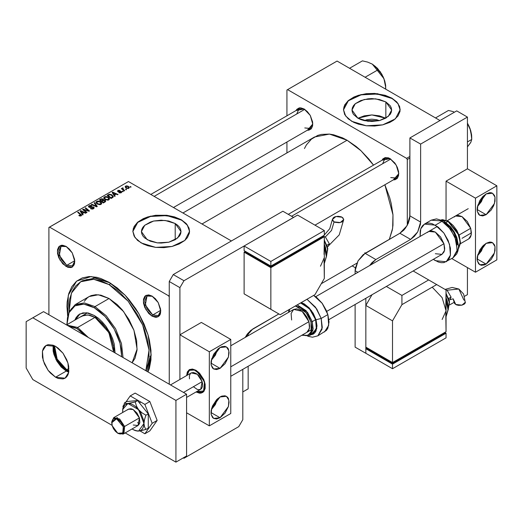 <?xml version="1.0" encoding="UTF-8"?>
<svg xmlns="http://www.w3.org/2000/svg" width="523" height="523" viewBox="0 0 523 523"><rect width="100%" height="100%" fill="white"/><g stroke="black" fill="none" stroke-linecap="round" stroke-linejoin="round"><path stroke-width="0.78" d="M364.263 120.617L379.378 120.617L376.625 119.708L371.82 119.152L367.015 119.708L364.263 120.617M385.673 118.224L371.82 114.962L357.967 118.224L364.237 115.831L371.82 114.962L379.404 115.831L385.673 118.224M385.837 101.946L385.837 118.126L379.404 120.61L371.82 121.48L364.237 120.61L360.811 119.551L357.804 118.126L351.999 110.039L355.339 103.678L364.237 99.468L375.684 98.814L385.837 101.946L390.132 105.659L391.256 107.803L391.642 110.039L391.256 112.268L390.132 114.419L385.837 118.126L385.837 101.946L391.642 110.039L388.301 116.394L379.404 120.61L367.957 121.258L357.804 118.126L353.509 114.419L352.384 112.268L351.999 110.039L352.384 107.803L353.509 105.659L355.339 103.678L360.811 100.521L367.957 98.814L371.82 98.592L379.404 99.468L385.837 101.946M391.877 98.455L377.423 93.983L361.086 94.879L348.344 100.841L343.454 109.882L343.997 106.842L345.611 103.77L348.233 100.939L351.763 98.455L356.058 96.422L360.968 94.905L371.82 93.663L382.673 94.905L391.877 98.147L397.977 103.698L400.187 109.882L399.644 106.842L398.029 103.77L395.408 100.939L391.877 98.455M351.763 121.31L345.611 115.995L343.454 109.732L348.233 100.632L360.968 94.598L377.358 93.669L391.877 98.147L385.19 95.284L374.599 93.427L366.283 93.669L358.451 95.284L353.823 97.069L348.233 100.632L344.677 104.973L343.454 109.732L344.677 114.485L348.233 118.826L353.823 122.389L358.451 124.173L366.283 125.795L374.599 126.03L382.673 124.86L389.818 122.389L393.747 120.12L398.029 115.995L400.049 111.334L399.644 106.535L396.839 102.011L391.877 98.147L398.029 103.462L400.187 109.732L395.408 118.826L382.673 124.86L366.283 125.795L351.763 121.31M147.192 239.724L141.393 231.63L144.727 225.276L153.625 221.059L165.078 220.412L175.225 223.543L175.225 239.724L168.792 242.201L161.208 243.077L157.345 242.855L150.199 241.149L144.727 237.991L142.897 236.01L141.772 233.866L141.393 231.63L141.772 229.401L142.897 227.257L144.727 225.276L150.199 222.118L153.625 221.059L161.208 220.19L168.792 221.059L175.225 223.543L177.689 225.276L179.52 227.257L180.644 229.401L181.03 231.63L180.644 233.866L179.52 236.01L175.225 239.724L175.225 223.543L181.03 231.63L177.689 237.991L168.792 242.201L157.345 242.855L147.192 239.724M181.265 220.052L166.811 215.581L150.48 216.47L137.732 222.438L132.842 231.48L133.385 228.44L134.999 225.367L137.621 222.536L141.151 220.052L145.446 218.013L150.356 216.502L161.208 215.254L172.067 216.502L181.265 219.745L187.365 225.295L189.574 231.48L189.032 228.44L187.417 225.367L184.796 222.536L181.265 220.052M141.151 242.907L134.999 237.592L132.842 231.323L137.621 222.223L150.356 216.195L166.745 215.26L181.265 219.745L174.584 216.882L166.745 215.26L155.677 215.26L147.839 216.882L143.21 218.666L137.621 222.223L134.065 226.57L132.842 231.323L134.065 236.076L137.621 240.423L143.21 243.986L147.839 245.771L155.677 247.386L163.987 247.621L172.067 246.457L179.206 243.986L184.796 240.423L187.417 237.592L189.437 232.931L189.032 228.126L186.227 223.602L181.265 219.745L187.417 225.06L189.574 231.323L184.796 240.423L172.067 246.457L155.677 247.386L141.151 242.907M66.408 246.621L60.89 246.346L58.713 251.628L61.119 259.441L66.735 265.331L66.068 266.488L59.923 260.003L57.373 251.439L59.923 245.81L66.068 246.418L62.74 245.261L61.237 245.32L58.838 246.706L57.543 249.576L57.543 253.492L58.838 257.859L62.74 263.808L67.761 267.279L70.893 267.586L72.213 267.103L74.096 264.932L74.593 263.337L74.593 259.421L72.213 252.903L69.389 249.105L66.068 246.418L72.213 252.903L74.756 261.474L72.213 267.103L66.068 266.488L66.735 265.331L59.321 255.335L61.06 246.241L66.408 246.621M152.389 296.266L146.871 295.985L144.694 301.268L147.1 309.086L152.716 314.977L152.049 316.134L145.904 309.642L143.354 301.078L145.904 295.449L152.049 296.057L148.722 294.9L145.904 295.449L144.819 296.345L143.524 299.215L143.524 303.131L144.819 307.498L148.722 313.447L152.049 316.134L155.377 317.291L156.88 317.232L159.273 315.846L160.077 314.571L160.574 312.976L160.574 309.06L158.194 302.549L155.377 298.744L152.049 296.057L158.194 302.549L160.738 311.113L158.194 316.742L152.049 316.134L152.716 314.977L145.302 304.974L147.041 295.881L152.389 296.266M74.737 260.716L66.735 265.331L74.737 260.716M160.718 310.355L152.716 314.977L160.718 310.355M288.265 214.352L385.072 158.462L390.413 158.842L384.954 158.528L382.718 163.653M382.038 160.215L390.073 158.639L388.38 157.848L385.242 157.541L382.849 158.927L382.038 160.215M150.801 194.432L299.084 108.817L304.432 109.202L298.973 108.889L296.737 114.014M296.051 110.569L304.092 108.993L300.764 107.836L299.261 107.901L296.861 109.281L296.051 110.569M80.692 281.786L93.709 279.256L109.059 284.597L111.02 283.466L109.059 284.597L101.233 280.969L93.709 279.256L86.772 279.537L80.692 281.786L75.704 285.924L71.997 291.795L69.709 299.163L69.134 303.327L69.075 311.63L71.396 293.213L80.692 281.786L82.699 280.629L95.258 278.059L110.072 282.878L94.604 278.014L81.712 281.237M67.65 315.944L68.291 295.149L76.652 281.132L91.159 276.556L109.059 282.276L100.841 278.471L96.827 277.314L89.204 276.556L82.333 277.89L76.495 281.263L71.906 286.539L68.748 293.527L67.14 301.948L66.937 306.596L67.65 315.944M182.887 212.959L314.46 136.993L329.425 134.084L347.082 140.223L356.085 146.447L360.471 150.251L368.826 159.07L373.533 165.124L360.948 150.696L347.082 140.223L201.996 223.988L347.082 140.223L342.558 137.869L333.687 134.784L329.425 134.084L321.449 134.404L317.814 135.418L311.42 139.111L306.393 144.891L304.458 148.499M389.282 239.39L392.629 228.25L392.995 214.829L384.882 184.776L389.707 197.72L391.23 203.519L392.995 214.783L392.995 225.223L392.328 230.009L389.282 239.39M48.881 227.466L48.881 314.702L48.881 227.466L128.449 181.527L231.414 240.972L128.449 181.527L49.554 227.08L168.563 295.789L49.554 227.08L48.881 227.466M247.457 389.21L242.777 391.91L248.131 388.824L248.131 366.277L248.131 388.824L242.777 391.91L247.457 389.21M248.131 335.707L248.131 333.027L248.131 335.707M169.23 296.946L169.23 384.189L169.23 281.505L179.932 287.683L179.932 379.443L179.932 334.779L201.322 322.423L179.932 334.779L209.35 351.763L230.741 339.407L201.322 322.423L230.741 339.407L209.35 351.763L209.35 425.879L186.613 412.752L209.35 425.879L230.741 413.523L209.35 425.879L209.35 351.763L179.932 334.779L179.932 379.443L179.932 287.683L169.23 281.505L169.23 384.189L169.23 296.946L168.563 295.789L169.23 296.946M169.23 295.403L168.563 295.789L169.23 295.403M123.278 191.457L122.722 191.006L122.225 191.294L122.794 191.738L123.278 191.457L122.722 191.006L122.225 191.294L122.794 191.738L123.278 191.457M126.566 189.561L126.01 189.11L125.507 189.398L126.076 189.842L126.566 189.561L126.01 189.11L125.507 189.398L126.076 189.842L126.566 189.561M108.843 199.864L109.451 198.439L107.777 196.916L105.607 196.511L103.874 197.406L103.842 198.282L104.692 199.289L107.725 200.198L108.843 199.864L109.529 198.851L108.163 197.119L104.463 196.851L103.783 198.06L105.208 199.623L108.843 199.864M115.171 196.138L114.472 195.072L116.132 194.111L117.564 194.759L118.054 194.478L112.733 192.144L112.138 192.484L114.648 196.445L115.171 196.138L114.472 195.072L116.132 194.111L117.564 194.759L118.054 194.478L112.733 192.144L112.138 192.484L114.648 196.445L115.171 196.138M105.156 201.924L105.672 201.329L105.489 200.669L103.521 200.093L103.541 199.538L102.658 198.89L101.318 198.825L99.396 199.845L103.286 203.002L105.692 201.198L105.051 200.302L103.521 200.093L103.024 199.067L101.318 198.825L99.396 199.845L103.286 203.002L105.156 201.924M97.285 206.467L94.65 202.584L94.127 202.885L96.382 206.212L91.76 204.251L91.27 204.539L96.663 206.827L97.285 206.467L94.65 202.584L94.127 202.885L96.382 206.212L91.76 204.251L91.27 204.539L96.663 206.827L97.285 206.467M79.215 215.777L80.745 216.012L81.621 215.11L78.189 212.09L77.692 212.371L80.915 215.156L80.437 215.587L79.261 215.188L78.829 215.509L81.202 215.822L81.64 215.247L78.189 212.09L77.692 212.371L80.915 215.182L79.261 215.188L78.829 215.509L79.215 215.777M87.001 212.403L83.687 209.743L89.002 211.253L89.511 210.952L85.622 207.794L85.131 208.082L88.452 210.749L83.137 209.233L82.627 209.527L86.504 212.691L87.001 212.403L83.687 209.743L89.002 211.253L89.511 210.952L85.622 207.794L85.131 208.082L88.452 210.749L83.137 209.233L82.627 209.527L86.504 212.691L87.001 212.403M83.144 214.633L82.438 213.567L84.098 212.606L85.537 213.253L86.02 212.972L80.705 210.638L80.111 210.978L82.614 214.94L83.144 214.633L82.438 213.567L84.098 212.606L85.537 213.253L86.02 212.972L80.705 210.638L80.111 210.978L82.614 214.94L83.144 214.633M93.545 208.697L94.218 207.886L93.532 206.99L89.256 206.696L89.714 205.997L91.479 206.088L91.675 205.644L90.146 205.382L88.531 206.245L88.609 206.86L89.551 207.409L93.284 207.415L93.434 208.01L92.761 208.494L90.512 208.618L92.649 209.043L94.218 207.834L93.643 207.056L90.08 207.036L89.211 206.539L89.623 206.049L91.819 205.716L89.093 205.722L88.479 206.48L89.028 207.193L93.199 207.363L93.506 207.781L93.035 208.363L90.512 208.618L93.545 208.697M101.063 204.356L101.671 202.931L99.998 201.407L97.827 201.002L96.095 201.898L96.062 202.774L96.912 203.78L99.697 204.709L101.063 204.356L101.75 203.342L100.383 201.61L96.683 201.342L95.997 202.551L97.428 204.114L101.063 204.356M118.904 192.726L120.695 192.948L121.767 191.948L120.761 191.287L118.414 191.385L118.381 190.777L120.12 190.477L118.46 190.307L117.551 190.928L117.832 191.608L121.107 191.948L120.623 192.549L118.904 192.726L121.218 192.719L121.774 192.039L120.519 191.274L118.342 191.346L118.381 190.777L120.12 190.477L117.982 190.522L117.512 191.117L117.93 191.666L121.14 192.065L118.904 192.726M112.452 197.714L113.197 197.06L113.243 196.256L111.268 194.543L109.372 194.281L107.176 195.354L111.066 198.511L113.314 196.641L111.883 194.844L109 194.373L107.176 195.354L111.066 198.511L112.452 197.714M128.815 188.332L129.253 187.241L127.958 186.103L126.278 185.861L125.167 186.6L126.121 188.11L128.227 188.555L129.325 187.58L128.227 186.247L125.67 186.077L125.128 186.816L126.298 188.221L128.815 188.332M124.69 190.647L122.898 189.045L122.748 188.476L123.258 188.228L122.918 187.809L122.284 188.136L122.441 188.829L121.859 188.352L121.369 188.633L124.193 190.934L124.69 190.647L122.728 188.607L122.918 187.809L122.258 188.287L122.441 188.829L121.859 188.352L121.369 188.633L124.193 190.934L124.69 190.647M131.064 186.966L130.508 186.515L130.005 186.803L130.573 187.247L131.064 186.966L130.508 186.515L130.005 186.803L130.573 187.247L131.064 186.966M150.023 356.477L151.016 356.967L150.023 356.477M151.167 354.058L146.891 371.291L151.167 354.058M286.905 90.041L286.905 115.851L286.905 90.041L337.054 61.093L440.02 120.538L337.054 61.093L287.578 89.655L406.587 158.364L287.578 89.655L286.905 90.041M286.905 142.053L286.905 152.899L286.905 142.053M355.392 267.776L352.149 265.906L355.392 267.776M407.254 159.528L407.254 225.302L407.254 159.528L409.934 157.979L407.254 159.528L406.587 158.364L407.254 159.528M409.934 156.436L406.587 158.364L409.934 156.436M307.4 130.22L308.916 130.168L311.316 128.782L312.617 125.912L312.617 121.996L310.237 115.485L307.419 111.68L304.092 108.993L310.237 115.485L312.78 124.049L307.4 130.22M393.381 179.866L394.904 179.807L397.303 178.421L398.598 175.551L398.598 171.636L397.303 167.268L394.904 163.117L390.073 158.639L396.218 165.124L398.768 173.695L393.381 179.866M364.734 252.903L365.727 252.988M398.761 173.296L396.414 178.114L390.74 177.552L396.297 178.18L398.761 173.296M312.774 123.65L310.433 128.475L304.759 127.913L310.316 128.54L312.774 123.65M148.002 371.931L149.369 368.31L150.977 359.889L150.977 350.351L149.369 340.068L147.976 334.772L144.08 324.116L138.843 313.722L135.777 308.747L128.913 299.483L125.18 295.286L117.276 287.957L109.059 282.276L125.18 295.286L138.843 313.722L147.976 334.772L151.18 355.235L148.002 371.931M160.731 310.714L158.391 315.539L152.716 314.977L158.273 315.604L160.731 310.714M74.75 261.075L72.409 265.893L66.735 265.331L72.292 265.959L74.75 261.075M83.137 209.945L83.137 209.233L83.137 209.945M85.543 210.318L85.543 209.88L85.543 210.318M87.282 210.789L87.282 210.364L87.282 210.789M88.452 211.102L88.452 210.749L88.452 211.102M85.622 208.487L85.622 207.794L85.622 208.487M83.687 210.39L83.687 209.743L83.687 210.39M84.641 211.168L84.641 210.468L84.641 211.168M80.705 211.92L80.705 210.638L80.705 211.92M82.438 214.659L82.438 213.567L82.438 214.659M82.157 213.096L81.418 211.92L81.418 213.051L80.849 211.142L80.849 212.148L80.849 211.142L83.484 212.331L83.484 212.959L83.484 212.331L82.157 213.096L82.157 214.221L82.157 213.096L80.849 211.142L83.484 212.331L82.157 213.096M79.261 215.803L79.261 215.188L79.261 215.803M79.62 215.966L79.62 215.45L79.62 215.966M80.686 216.025L80.686 215.489L80.686 216.025M78.189 212.776L78.189 212.09L78.189 212.776M81.039 215.907L81.039 214.404L81.039 215.907M90.943 208.834L90.943 208.304L90.943 208.834M91.094 208.893L91.094 208.396L91.094 208.893M91.76 209.069L91.76 208.631L91.76 209.069M93.035 208.932L93.035 208.363L93.035 208.932M89.093 207.232L89.093 205.722L89.093 207.232M89.485 207.389L89.485 206.899L89.485 207.389M90.08 207.481L90.08 207.036L90.08 207.481M91.407 207.35L91.407 206.833L91.407 207.35M93.643 208.638L93.643 207.056L93.643 208.638M91.76 204.748L91.76 204.251L91.76 204.748M94.996 206.121L94.996 205.604L94.996 206.121M96.382 206.709L96.382 206.212L96.382 206.709M94.65 203.669L94.65 202.584L94.65 203.669M96.683 203.597L96.683 201.342L96.683 203.597M100.383 202.238L100.383 201.61L100.383 202.238M97.938 203.852L96.742 202.538L96.742 203.65L97.213 201.669L99.847 201.865L101.017 203.303L100.547 204.578L100.547 204.022L97.938 203.852L97.938 204.369L96.735 202.421L97.847 201.453L99.71 201.786L101.011 203.186L100.07 204.205L97.938 203.852M100.593 199.786L100.593 199.152L100.593 199.786M101.318 199.368L101.318 198.825L101.318 199.368L102.554 199.355L102.939 200.747L102.939 199.891L102.345 201.087L102.345 200.459L101.554 200.917L100.338 199.93L100.338 200.616L100.338 199.93L101.174 199.446L102.554 199.355L102.939 199.812L101.554 200.917L101.554 201.597L101.554 200.917L100.338 199.93L101.318 199.368M103.024 200.701L103.024 199.067L103.024 200.701L104.548 200.577L104.946 201.107L104.685 202.192L104.685 201.532L104.234 202.453L104.234 201.826L103.319 202.349L102.005 201.283L102.005 201.97L102.005 201.283L103.659 200.427L104.718 200.695L104.79 201.433L103.319 202.349L103.319 202.983L103.319 202.349L102.005 201.283L103.038 200.688M103.521 200.466L103.521 200.093L103.521 200.466M105.051 201.983L105.051 200.302L105.051 201.983M119.27 192.895L119.27 192.372L119.27 192.895M120.82 192.902L120.82 192.457L120.82 192.902M117.982 191.693L117.982 190.522L117.982 191.693M118.342 191.83L118.342 191.346L118.342 191.83M118.662 191.882L118.662 191.477L118.662 191.882M119.368 191.823L119.368 191.418L119.368 191.823M120.519 191.673L120.519 191.274L120.519 191.673M121.382 192.614L121.382 191.483L121.382 192.614M112.733 193.425L112.733 192.144L112.733 193.425M114.472 196.171L114.472 195.072L114.472 196.171M114.191 194.602L113.452 193.425L113.452 194.556L112.883 192.647L112.883 193.66L112.883 192.647L115.518 193.837L115.518 194.464L115.518 193.837L114.191 194.602L114.191 195.726L114.191 194.602L112.883 192.647L115.518 193.837L114.191 194.602M108.339 195.314L108.339 194.68L108.339 195.314M109 194.935L109 194.373L109 194.935M111.883 195.458L111.883 194.844L111.883 195.458M111.098 197.857L108.124 195.439L108.124 196.125L108.124 195.439L109.523 194.719L111.366 195.112L112.576 196.543L111.726 198.132L111.726 197.498L111.098 197.857L111.098 198.492L111.098 197.857L108.124 195.439L109.876 194.674L111.817 195.406L112.537 196.766L111.098 197.857M104.463 199.106L104.463 196.851L104.463 199.106M108.163 197.746L108.163 197.119L108.163 197.746M105.718 199.355L104.522 198.047L104.522 199.158L104.992 197.171L107.627 197.367L108.797 198.812L108.326 200.087L108.326 199.531L105.718 199.355L105.718 199.878L104.515 197.929L105.626 196.962L107.627 197.367L108.791 198.694L107.856 199.714L105.718 199.355M125.67 187.777L125.67 186.077L125.67 187.777M128.227 186.881L128.227 186.247L128.227 186.881M126.736 187.907L125.768 186.796L126.076 186.338L127.743 186.521L128.671 187.652L128.39 188.515L128.39 188.084L126.736 187.907L126.736 188.424L125.801 186.959L126.376 186.227L127.743 186.521L128.658 187.522L127.985 188.215L126.736 187.907M126.01 189.79L126.01 189.11L126.01 189.79M121.859 189.032L121.859 188.352L121.859 189.032M122.441 189.503L122.441 188.829L122.441 189.503M122.467 189.529L122.467 187.927L122.467 189.529M123.258 188.228L122.918 187.809L123.258 188.228M123.572 190.424L123.572 189.718L123.572 190.424M122.722 191.686L122.722 191.006L122.722 191.686M130.508 187.195L130.508 186.515L130.508 187.195M66.669 369.676L68.899 370.729L66.669 369.676L68.905 368.382L66.669 369.676L57.164 359.046L54.503 345.788L57.164 359.046L66.669 369.676L66.264 370.369L66.669 369.676M68.82 371.546L63.773 368.65L61.381 366.427L57.236 360.837L55.647 357.686L53.738 351.266L53.751 345.455L56.373 359.242L66.264 370.369L68.82 371.546M77.633 327.444L66.957 325.136L77.633 327.444L95.016 317.409L77.633 327.444L88.309 337.466L77.633 327.444L76.966 328.601L77.633 327.444M68.696 326.143L76.966 328.601L72.71 326.731L68.696 326.143M85.236 335.694L81.222 331.647L76.966 328.601L85.236 335.694M80.032 313.839L75.489 319.73L77.783 315.774L80.032 313.839M74.822 320.115L79.692 314.022L86.419 312.721L94.349 315.474L98.389 318.272L102.279 321.88L105.862 326.156L110.373 333.478L112.628 338.682L114.184 343.912L115.034 352.894L109.47 331.772L94.349 315.474L88.328 313.035L82.83 312.859L78.326 314.977L76.07 317.572L74.822 320.115M66.937 323.201L69.01 311.78L75.162 304.634L84.268 302.863L95.016 306.596L94.349 307.759L105.149 316.552L114.197 329.039L120.042 343.206L121.728 356.764L121.231 348.756L119.675 341.918L117.139 334.982L113.733 328.222L109.575 321.88L104.835 316.225L99.697 311.453L94.349 307.759L89.002 305.275L83.857 304.111L79.117 304.301L74.966 305.837L71.553 308.662L69.023 312.676L67.46 317.709L66.951 324.659L69.023 312.676L74.966 305.837L83.857 304.111L94.349 307.759L95.016 306.596L106.228 315.761L115.57 328.797L121.499 343.526L123.029 357.51L121.499 343.526L115.57 328.797L106.228 315.761L95.016 306.596L109.059 298.489L95.016 306.596L84.268 302.863L75.162 304.634L69.075 311.636L66.937 323.58M132.103 362.753L137.085 349.155L133.947 330.281L123.611 311.584L109.059 298.489L117.211 304.595L122.297 309.962L128.913 319.455L133.823 329.928L136.601 340.493L137.006 350.233L134.999 358.307L132.103 362.753M109.059 284.597L128.135 301.183L142.622 324.92L149.035 350.109L145.825 370.676L148.401 362.668L148.983 358.51L148.983 349.429L147.447 339.636L144.44 329.51L142.413 324.437L137.425 314.539L127.965 300.98L120.702 293.311L116.884 290.004L109.059 284.597M81.778 316.095L87.851 314.918L95.016 317.409L108.947 332.621L113.628 352.084L113.38 345.409L111.53 338.368L106.895 329.17L102.181 323.188L96.853 318.572L93.179 316.454L89.583 315.199L84.615 315.042L80.542 316.958M84.295 301.333L87.348 297.816L89.198 296.528L91.244 295.567L95.82 294.678L100.906 295.181L109.059 298.489L98.311 294.756L89.198 296.528L75.162 304.634M390.72 159.038L291.586 216.267L390.72 159.038M453.67 111.785L451.107 111.066L453.67 111.785M448.42 110.477L451.107 111.066L448.42 110.477L435.509 117.93L448.42 110.477M471.726 137.072L469.922 128.259L471.341 133.751L471.726 139.471L471.615 134.973L470.707 130.534L467.431 123.565L469.922 128.259L470.792 130.966L471.726 139.471L467.431 141.955L471.726 139.471L470.792 142.433L467.431 146.878L470.707 142.426M469.922 128.259L467.431 123.206L469.922 128.259M468.948 144.923L470.792 142.433L471.726 139.471M154.122 196.354L304.732 109.392L154.122 196.354M365.061 77.26L377.979 69.807L381.352 73.782L383.941 78.62L385.359 84.092L385.739 89.198L385.628 85.334L384.719 80.888L381.803 74.161L377.436 68.278L372.291 64.12L375.697 66.754L377.979 69.807L365.061 77.26M372.219 64.081L376.959 68.252L381.352 73.782L383.941 78.62L372.291 64.12L367.689 62.139L362.439 60.838L349.527 68.291L362.439 60.838L367.689 62.139L372.173 64.054M385.745 87.426L383.941 78.62L385.359 84.092L385.739 89.198M399.899 233.258L410.601 239.429L375.834 259.506L365.132 253.328L399.899 233.258L363.178 254.681L358.046 260.814L355.3 268.332L355.104 270.698L357.915 272.32L355.104 270.698L355.104 273.941L355.104 270.698L358.046 260.814L365.132 253.328L375.834 259.506L371.997 262.605L369.637 265.553L375.834 259.506L410.601 239.429L399.899 233.258L406.992 225.766L409.934 215.881L409.934 137.909L456.736 110.889L467.431 117.06L456.736 110.889L409.934 137.909L420.629 144.087L409.934 137.909L409.738 218.254L408.241 223.295L405.475 228.087L403.743 230.159L399.899 233.258M365.806 353.306L355.104 347.135L355.104 304.51L355.104 347.135L365.806 353.306L365.806 348.678L392.544 364.119L392.544 368.748L365.806 353.306L392.544 368.748L392.544 364.119L446.034 333.236L444.7 332.465L444.7 333.236L444.7 332.465L446.034 333.236L446.034 337.865L446.034 333.236L392.544 364.119L365.806 348.678L365.806 353.306L365.806 298.339L365.806 353.306M449.61 304.922L454.088 302.333L449.61 304.922M464.548 296.299L467.431 294.632L467.431 267.613L467.431 294.632L464.548 296.299M467.431 168.792L467.431 117.06L420.629 144.087L420.629 222.059L409.934 215.881L420.629 222.059L420.433 224.432L417.694 231.944L414.438 236.337L410.601 239.429L417.694 231.944L420.629 222.059L420.629 144.087L467.431 117.06L467.431 168.792L446.034 181.141L467.431 168.792L496.85 185.776L475.453 198.125L496.85 185.776L467.431 168.792M252.805 328.987L278.883 313.931L250.85 330.34L247.235 334.158L245.215 337.387L252.805 328.987M183.939 280.733L173.244 274.555L282.897 211.253L293.593 217.424L183.939 280.733L179.932 287.683L183.939 280.733L293.593 217.424L282.897 211.253L173.244 274.555L169.23 281.505L173.244 274.555L183.939 280.733M183.272 457.919L183.939 458.305L238.769 426.65L242.777 419.701L242.777 369.362L242.777 419.701L238.769 426.65L183.939 458.305L183.272 457.919M55.569 377.24L48.142 370.349L43.213 360.576L42.455 351.214L46.116 345.422L55.569 346.357L58.177 348.161L62.995 353.247L66.689 359.641L67.925 363.021L68.683 366.362L68.683 372.383L67.925 374.841L66.689 376.795L65.022 378.175L62.995 378.927L58.177 378.449L55.569 377.24L50.45 373.108L48.142 370.349L44.448 363.956L42.455 357.242L42.455 351.214L43.213 348.756L44.448 346.801L46.116 345.422L48.142 344.67L52.96 345.147L55.569 346.357L62.995 353.247L67.925 363.021L68.683 372.383L65.022 378.175L55.569 377.24L66.264 371.062L55.569 377.24M53.117 345.206L55.981 359.556L66.264 371.062L61.152 366.937L56.811 361.079L53.915 354.398L53.15 351.064L53.117 345.206M175.918 400.402L32.838 317.794L26.15 321.652L26.15 367.976L32.838 379.554L112.079 425.304L32.838 379.554L26.15 367.976L26.15 321.652L43.533 311.616L186.613 394.224L43.533 311.616L32.838 317.794L175.918 400.402L186.613 394.224L175.918 400.402L175.918 462.162L186.613 455.991L186.613 394.224L186.613 455.991L175.918 462.162L175.918 400.402M125.2 432.881L175.918 462.162L125.2 432.881M68.716 372.219L66.264 371.062L68.716 372.219M217.653 398.683L215.332 404.625L211.344 409.607L217.646 398.683M220.046 417.772L211.017 412.562L211.194 410.424L212.541 405.894L216.594 399.716L220.046 396.924L226.426 396.297L228.897 400.206L228.388 406.521L220.046 417.772L216.594 418.975L213.665 418.407L212.541 417.472L211.194 414.491L211.017 412.562L220.046 417.772L213.665 418.407L211.194 414.497L211.71 408.175L220.046 396.924L221.804 396.107L225.06 395.787L227.551 397.225L228.388 398.546L229.074 402.141L228.388 406.521L225.06 413.118L220.046 417.772M217.653 349.272L215.332 355.215L211.344 360.197L217.646 349.272M220.046 368.362L211.017 363.152L211.194 361.014L213.665 354.254L218.287 348.73L220.046 347.514L226.426 346.886L228.897 350.796L228.388 357.111L220.046 368.362L216.594 369.565L213.665 368.996L212.541 368.061L211.194 365.08L211.017 363.152L220.046 368.362L213.665 368.996L211.194 365.08L211.71 358.765L220.046 347.514L221.804 346.697L225.06 346.376L227.551 347.815L228.388 349.135L229.074 352.724L228.388 357.111L225.06 363.707L220.046 368.362M186.619 375.586L189.359 369.637L195.975 370.291L199.557 373.18L203.761 379.587L205.16 384.294L205.16 388.511L203.761 391.596L201.178 393.087L199.557 393.152L196.073 391.962L202.597 392.564L205.16 388.511L204.624 381.953L195.975 370.291L192.392 369.048L189.359 369.637L187.326 371.971L186.619 375.586M230.741 413.523L230.741 339.407L230.741 413.523M117.747 433.214L118.42 433.6L123.984 433.371L124.585 426.467L123.304 426.794L122.755 433.005L117.747 433.214L112.197 425.735L113.504 428.742L115.465 431.37L117.767 433.221L120.068 434.012L122.016 433.626L123.657 431.011L123.65 428.291L122.742 425.271L121.075 422.394L117.734 419.302L114.393 418.557L112.739 419.524L111.844 421.518L112.197 425.735L111.732 422.787L116.564 418.766L123.304 426.794L124.585 426.467L123.147 434.064L118.074 433.39M204.578 381.803L203.571 390.975L196.485 391.72L202.793 392.44L196.471 391.734L199.426 392.642L200.976 392.57L203.44 391.132L204.768 388.164L204.938 386.242L204.245 381.888L204.578 381.803M186.613 397.421L200.701 389.289L202.146 381.685L183.521 392.44L202.146 381.685L200.688 378.345L198.518 375.422L195.955 373.37L193.399 372.487L191.235 372.919L190.405 373.612L189.418 375.828L189.424 378.842M127.704 409.81L128.534 409.117L133.26 409.587L136.974 413.033L139.432 417.897L124.585 426.467L139.432 417.897L139.818 422.604L138.817 424.807L136.974 425.872M470.72 228.283L459.174 234.951L470.72 228.283M443.975 243.725L326.744 311.407L443.975 243.725M308.916 321.704L230.741 366.832L308.916 321.704M187.018 375.357L189.561 369.526L187.018 375.357M187.031 375.344L187.692 372.383L189.62 370.14L192.523 369.558L194.203 369.938L199.381 373.494L202.29 377.41L204.245 381.888L200.296 374.527L194.464 370.029L189.293 370.349L187.031 375.344M193.438 386.772L197.302 389.432L198.55 389.713L200.721 389.282L201.545 388.589L202.538 386.373L202.532 383.352L202.146 381.685L197.269 374.272L191.248 372.912L170.472 384.902M111.739 422.421L113.687 417.687L119.715 419.054L124.585 426.467L117.106 417.55L111.732 422.015L111.732 422.787M477.453 255.969L483.755 245.052L481.435 250.994L477.453 255.969M486.155 264.135L477.126 258.924L477.296 256.793L479.768 250.027L482.696 246.078L486.155 243.293L492.535 242.659L495.006 246.568L494.49 252.89L486.155 264.135L484.39 264.952L481.14 265.279L478.65 263.84L477.296 260.859L477.126 258.924L486.155 264.135L479.768 264.769L477.296 260.859L477.813 254.538L486.155 243.293L489.606 242.09L491.169 242.156L492.535 242.659L494.49 244.914L495.006 246.568L495.006 250.635L493.66 255.172L491.169 259.486L486.155 264.135M477.453 206.559L483.755 195.641L481.435 201.584L477.453 206.559M486.155 214.724L477.126 209.514L477.296 207.383L479.768 200.616L482.696 196.668L486.155 193.883L492.535 193.249L495.006 197.158L494.49 203.48L486.155 214.724L482.696 215.927L479.768 215.358L478.65 214.43L477.296 211.449L477.126 209.514L486.155 214.724L479.768 215.358L477.296 211.449L477.813 205.127L486.155 193.883L489.606 192.68L491.169 192.745L492.535 193.249L494.49 195.497L495.006 197.158L495.006 201.224L493.66 205.761L491.169 210.076L486.155 214.724M455.461 215.999L462.084 216.659L467.281 221.477L470.733 228.322L471.445 232.872L462.084 238.272L471.445 232.872L470.733 236.592L469.863 237.965L468.7 238.926L471.262 234.873L470.733 228.322L462.084 216.659L458.501 215.411L455.461 215.999L454.297 216.967M475.453 272.241L451.735 258.552L475.453 272.241L496.85 259.892L475.453 272.241L475.453 198.125L475.453 272.241M446.034 220.255L446.034 181.141L475.453 198.125L446.034 181.141L446.034 220.255M496.85 259.892L496.85 185.776L496.85 259.892M139.981 430.913L144.878 433.744L149.82 430.887L144.878 433.744L152.206 423.31L157.155 420.453L149.82 430.887L157.155 420.453L152.206 423.31L144.878 404.403L149.82 401.546L157.155 420.453L149.82 401.546L144.878 404.403L130.207 395.937L135.156 393.08L149.82 401.546L135.156 393.08L130.207 395.937L125.886 402.082L130.207 395.937L144.878 404.403L152.206 423.31L144.878 433.744L139.981 430.913M123.67 405.227L122.872 406.371L123.134 407.051L122.872 406.371L123.67 405.227M139.615 423.375L137.542 422.558L139.615 423.375M134.875 430.449L138.608 431.096L134.862 430.449L133.26 429.664L137.353 431.083L140.171 430.88L145.93 429.475L148.238 428.147L145.93 429.475L144.525 426.879L143.956 423.486L144.525 419.439L145.93 415.216L148.238 413.883L148.238 428.147L148.238 413.883L145.93 415.216L141.975 412.85L138.608 409.699L136.385 405.907L135.235 401.906L137.542 400.572L148.238 413.883L137.542 400.572L135.235 401.906L129.482 403.311L126.644 403.566L124.533 402.86L126.841 401.527L137.542 400.572L126.841 401.527L124.533 402.86L122.696 409.274M135.705 430.769L138.608 431.096L140.824 430.409L142.524 428.834L143.596 426.474L143.956 423.486L143.596 420.08L140.824 412.941L136.032 406.972L133.26 404.952L130.495 403.776L127.913 403.521L124.775 404.887L122.925 408.143L122.63 412.529L122.683 409.352L127.913 403.521L125.69 403.442L124.533 402.86L122.709 409.163M132.084 428.906L133.26 429.664L132.084 428.906M113.687 417.687L128.534 409.117L130.704 408.698L131.959 408.986L133.26 409.587L139.438 417.923L137.987 425.5L133.26 425.029M127.913 403.521L138.608 409.699L136.385 405.907L135.235 401.906L127.913 403.521M138.608 409.699L143.956 423.486L144.525 419.439L145.93 415.216L141.975 412.85L138.608 409.699M143.956 423.486L138.608 431.096L145.93 429.475L144.525 426.879L143.956 423.486M329.366 243.868L328.169 246.477L329.366 243.868L326.98 245.248L329.366 243.868L325.352 236.919L329.366 243.868M342.081 217.215L343.742 219.503L340.257 222.556L334.053 221.85L331.51 230.427L325.352 236.919L323.744 236.383L325.352 236.919L331.51 230.427L334.053 221.85L332.824 220.784L332.393 219.529L333.354 217.712L334.916 216.81L338.067 216.254L341.218 216.81L342.787 217.712L343.742 219.529L343.31 220.784L342.081 221.85L339.172 222.746L334.916 222.255L334.053 221.85L332.393 219.562L335.877 216.509L342.081 217.215M324.352 247.124L326.352 256.414L324.352 263.389L326.352 256.414L324.352 247.124M326.339 252.648L324.352 244.967L326.313 254.407M326.62 255.414L327.516 248.817L324.352 240.802M324.09 254.413L324.352 236.729L323.011 235.958L324.352 236.729L270.862 267.613L270.862 309.302L280.223 314.702L261.5 303.896L280.223 314.702L314.99 294.632L324.352 278.419L324.352 257.571L320.436 266.233M324.352 257.571L324.352 236.729L270.862 267.613L244.117 252.171L270.862 267.613L270.862 309.302L244.117 293.861L280.223 314.702L314.99 294.632L324.352 278.419L324.09 260.434M244.117 252.171L245.45 251.4L244.117 252.171L244.117 293.861L244.117 252.171M270.862 266.835L323.011 236.729L270.862 266.835L245.45 252.171L270.862 266.835L270.862 266.063L270.862 266.835M306.968 299.261L280.223 314.702L306.968 299.261L315.513 307.197L321.181 318.448L316.729 308.936L306.968 299.261M261.5 303.896L244.117 293.861L261.5 303.896M245.45 252.171L245.45 251.4L245.45 252.171M323.011 235.958L323.011 236.729L323.011 235.958M244.117 250.622L244.117 245.993L270.862 261.435L270.862 266.063L244.117 250.622L244.117 245.993L297.607 215.11L244.117 245.993L270.862 261.435L324.352 230.551L324.352 235.187L270.862 266.063L270.862 261.435L324.352 230.551L297.607 215.11L324.352 230.551L324.352 235.187L270.862 266.063L244.117 250.622M324.352 246.575L326.11 252.642L326.352 255.642M324.352 244.45L325.594 247.68L326.352 252.557M324.352 240.397L327.032 246.019M327.522 248.183L327.692 250.236M449.159 300.15L449.878 299.738L451.055 297.142L448.669 298.515L451.055 297.142L447.041 290.193L445.433 289.65L447.041 290.193L458.867 289.023L463.764 299.849L464.47 300.346M454.082 302.189L455.742 304.478L453.193 298.849L455.742 304.478L456.605 304.889L458.645 305.38L461.927 305.19L464.47 303.987L465.32 302.804L463.62 294.07L458.867 289.023L447.041 290.193L451.055 297.142L449.852 299.751M445.779 307.687L446.034 290.004L428.651 279.962L401.906 295.403L386.392 286.447L401.906 295.403L401.906 304.667L392.544 320.88L392.544 362.57L446.034 331.693L445.779 313.708M365.806 347.135L392.544 362.57L365.806 347.135L365.806 305.439L392.544 320.88L365.806 305.439L371.958 294.782L365.806 305.439L365.806 347.135M413.137 271.006L428.651 279.962L413.137 271.006M446.034 290.004L446.034 331.693L392.544 362.57L392.544 320.88L401.906 304.667L436.672 284.597L446.034 290.004M392.544 362.57L392.544 363.341L367.139 348.678L367.139 347.906L367.139 348.678L392.544 363.341L392.544 362.57M444.7 333.236L392.544 363.341L444.7 333.236M367.139 347.906L365.806 348.678L367.139 347.906M446.034 337.865L392.544 368.748L446.034 337.865M432.665 287.683L442.118 297.665L446.034 310.845L442.118 319.501M446.034 316.663L448.041 309.688L446.034 300.398L448.041 309.688L446.034 316.663M446.034 299.849L447.799 305.916L448.041 308.916M448.028 305.922L446.034 298.241L448.002 307.681M446.034 297.718L447.276 300.954L448.041 305.824M448.309 308.688L449.205 302.091L446.034 294.076M446.034 293.671L448.714 299.287M449.211 301.457L449.381 303.51M454.193 301.523L454.513 303.418L455.742 304.478L461.946 305.184L465.431 302.137M401.906 295.403L428.651 279.962L436.672 284.597L401.906 304.667L401.906 295.403M446.211 261.742L448.126 260.153L449.545 257.904L450.421 255.08L450.421 248.15L448.126 240.423L443.883 233.075L438.339 227.224L432.338 223.759L429.455 223.105L426.794 223.21L424.467 224.073L422.551 225.661L421.133 227.91L420.257 230.735L420.093 236.422L420.773 228.793L424.467 224.073L435.339 225.151L442.027 221.288L448.335 226.498L454.971 236.939L457.292 250.007L452.898 257.878L457.109 251.217L456.233 240.456L450.565 229.211L442.027 221.288L435.339 225.151L443.883 233.075L449.545 244.313L450.421 255.08L446.211 261.742L435.339 260.663L433.332 259.349L438.339 262.056L441.222 262.709L443.883 262.605L452.898 257.878L456.756 253.897L458.017 250.648L458.508 246.117L456.854 237.501L454.271 231.951L450.669 226.851L443.916 221.098L431.148 220.209L443.916 221.098L444.7 222.831L449.558 226.753L453.683 232.317L456.435 238.665L457.403 244.836M448.041 221.445L457.579 232.232L460.26 241.835L458.305 249.19L460.266 243.182L458.795 235.036L448.041 221.445L446.119 222.556L448.041 221.445L441.379 219.876L448.041 221.445M428.716 231.441L435.339 232.094L431.756 230.852L428.716 231.441L427.553 232.408M328.895 319.645L441.955 254.368L443.988 252.034L444.517 250.314L444.7 248.307L443.988 243.764L440.536 236.919L435.339 232.094L443.988 243.764L444.517 250.314L441.955 254.368L435.339 253.714M458.298 249.255L460.528 243.13L459.187 234.997L448.512 221.399L453.134 225.4L456.886 230.46L459.397 236.246L460.279 241.861M301.248 302.569L311.407 310.525L316.029 319.743L321.181 318.448L327.862 314.584L322.201 303.333L313.65 295.403L316.663 297.489L322.207 303.347L326.444 310.695L327.862 314.584L321.181 318.448L322.044 329.202L317.84 335.858L322.266 327.607L321.181 318.448L316.029 319.743L313.284 313.395L309.165 307.831L304.301 303.902L301.248 302.569M312.257 321.632L307.531 312.388L297.227 304.889L306.105 310.655L312.257 321.632L315.598 319.697L309.446 308.727L300.568 302.954L304.301 304.445L308.982 308.224L311.1 310.754L314.473 316.605L316.291 322.75L316.291 328.261L315.591 330.51L312.937 333.556L316.291 328.254L315.598 319.697L312.257 321.632L312.95 330.183L309.596 335.478L313.127 328.915L312.257 321.632L310.969 321.952L312.257 321.632M288.853 312.192L289.801 309.171L288.853 312.192M295.377 305.955L306.001 312.571L310.969 321.952L308.465 316.173L304.713 311.107L300.287 307.531L295.377 305.955M308.93 321.75L309.459 328.294L306.896 332.347L308.923 330.02L309.642 326.293L308.93 321.75L306.903 317.069L303.87 312.97L300.287 310.08L296.704 308.825L293.665 309.413L302.111 311.335L308.93 321.75M324.528 331.994L328.732 325.339L327.862 314.584L329.032 322.057L327.856 328.169L326.43 330.418L317.84 335.858L312.519 337.204L307.668 336.217M310.525 334.942L313.264 334.125L314.846 332.818L316.023 330.967L316.997 325.914L316.029 319.743L316.729 328.719L310.525 334.942M311.107 334.236L312.944 333.55L309.596 335.478L301.738 335.321M302.091 335.119L306.694 335.701L309.891 333.864L311.623 330.046L311.845 327.575L310.969 321.952L311.152 331.713L307.838 335.354L302.091 335.119M291.625 320.011L291.102 313.467L293.658 309.42L230.741 345.742M356.836 263.2L321.285 283.728M80.915 215.182L80.915 215.96M93.506 207.794L93.506 208.716M89.211 206.539L89.211 207.291M96.735 202.394L96.735 203.643M101.017 203.316L101.017 204.382M102.939 199.871L102.939 200.747M104.946 201.107L104.946 202.041M121.14 192.072L121.14 192.765M118.152 191.078L118.152 191.778M112.576 196.543L112.576 197.635M104.515 197.903L104.515 199.145M108.797 198.825L108.797 199.891M125.768 186.796L125.768 187.862M128.671 187.652L128.671 188.411M122.728 188.607L122.728 189.738M87.4 312.852L66.539 324.894M396.414 178.114L314.97 225.138M469.334 126.841L467.431 123.088M173.492 207.533L310.433 128.475M379.953 71.311L383.352 77.195M137.987 425.5L123.147 434.064M230.741 376.312L311.701 329.568M460.488 243.672L468.7 238.926M315.663 296.718L437.346 226.459M447.25 220.739L468.209 208.644M140.785 402.043L139.38 402.86M327.476 246.882L339.257 234.899L343.742 219.529M324.352 263.455L326.633 255.93L324.352 246.124M326.352 255.59L324.352 244.045M326.627 255.525L327.797 248.458L324.352 240.083M323.319 236.135L329.752 228.649L332.393 219.529M445.066 289.441L452.12 287.434L458.867 289.023M454.082 302.163L453.193 298.849L449.878 299.738M446.034 293.357L449.486 301.732L448.309 308.799M446.034 297.319L448.041 308.864M446.034 299.391L448.316 309.204L446.034 316.729M424.467 224.073L431.148 220.209L436.522 218.862L443.916 221.098M441.32 219.85L442.661 219.693L448.512 221.399M289.095 309.577L288.5 312.394"/></g></svg>
